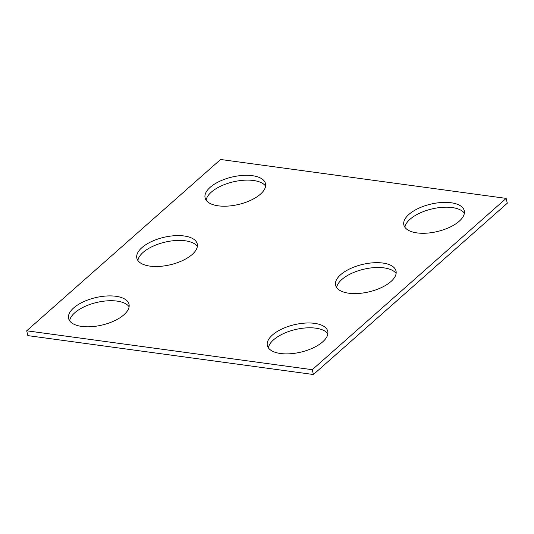 <?xml version="1.0" encoding="UTF-8"?>
<svg xmlns="http://www.w3.org/2000/svg" width="534" height="534" viewBox="0 0 534 534"><rect width="100%" height="100%" fill="white"/><g stroke="black" fill="none" stroke-linecap="round" stroke-linejoin="round"><path stroke-width="0.8" d="M506.159 198.388L220.589 159.486L26.7 330.793L27.841 335.612L313.411 374.514L507.3 203.207L506.159 198.388L312.27 369.695L313.411 374.514M26.7 330.793L312.27 369.695M348.749 293.206A31.032 14.091 -13.3 0 0 381.443 287.572A31.032 14.091 -13.3 0 0 396.014 270.992A31.032 14.091 -13.3 0 0 362.566 264.417A31.032 14.091 -13.3 0 0 335.606 285.269A31.032 14.091 -13.3 0 0 348.749 293.206M396.115 273.508A31.032 14.091 -13.3 0 0 363.707 269.236A31.032 14.091 -13.3 0 0 336.647 287.566M416.994 232.904A31.032 14.091 -13.3 0 0 449.695 227.27A31.032 14.091 -13.3 0 0 464.26 210.69A31.032 14.091 -13.3 0 0 430.818 204.121A31.032 14.091 -13.3 0 0 403.858 224.968A31.032 14.091 -13.3 0 0 416.994 232.904M464.36 213.213A31.032 14.091 -13.3 0 0 431.959 208.934A31.032 14.091 -13.3 0 0 404.899 227.264M280.497 353.501A31.032 14.091 -13.3 0 0 313.191 347.874A31.032 14.091 -13.3 0 0 327.763 331.287A31.032 14.091 -13.3 0 0 294.321 324.719A31.032 14.091 -13.3 0 0 267.36 345.571A31.032 14.091 -13.3 0 0 280.497 353.501M327.863 333.81A31.032 14.091 -13.3 0 0 295.456 329.531A31.032 14.091 -13.3 0 0 268.395 347.868M149.987 266.132A31.032 14.091 166.7 0 1 136.851 258.196A31.032 14.091 166.7 0 1 163.811 237.343A31.032 14.091 166.7 0 1 197.253 243.918A31.032 14.091 166.7 0 1 182.688 260.499A31.032 14.091 166.7 0 1 149.987 266.132M137.885 260.492A31.032 14.091 166.7 0 1 164.946 242.156A31.032 14.091 166.7 0 1 197.353 246.434M218.239 205.83A31.032 14.091 166.7 0 1 205.096 197.894A31.032 14.091 166.7 0 1 232.056 177.041A31.032 14.091 166.7 0 1 265.505 183.616A31.032 14.091 166.7 0 1 250.933 200.197A31.032 14.091 166.7 0 1 218.239 205.83M206.137 200.19A31.032 14.091 166.7 0 1 233.198 181.86A31.032 14.091 166.7 0 1 265.605 186.132M81.742 326.428A31.032 14.091 166.7 0 1 68.599 318.491A31.032 14.091 166.7 0 1 95.559 297.645A31.032 14.091 166.7 0 1 129.008 304.213A31.032 14.091 166.7 0 1 114.436 320.794A31.032 14.091 166.7 0 1 81.742 326.428M69.64 320.787A31.032 14.091 166.7 0 1 96.701 302.458A31.032 14.091 166.7 0 1 129.101 306.736"/></g></svg>
